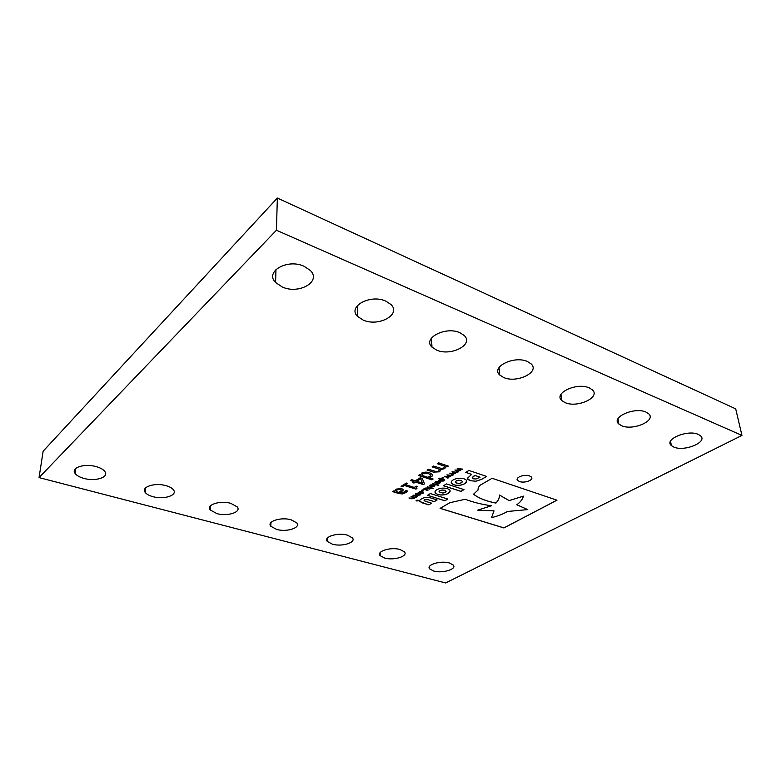 <?xml version="1.0" encoding="UTF-8"?>
<svg xmlns="http://www.w3.org/2000/svg" width="781" height="781" viewBox="0 0 781 781"><rect width="100%" height="100%" fill="white"/><g stroke="black" fill="none" stroke-linecap="round" stroke-linejoin="round"><path stroke-width="1.17" d="M363.214 320.093L357.61 316.442C347.106 306.757 370.253 293.812 385.804 301.124L390.978 304.522C401.629 314.518 378.531 327.102 363.214 320.093M282.439 287.076L275.586 282.517C264.456 271.778 287.203 258.365 304.034 266.253L310.389 270.49C321.723 281.57 299.025 294.613 282.439 287.076M216.952 513.625L210.265 509.964C205.784 504.868 220.135 500.152 230.766 503.335L237.248 506.898C241.739 512.082 227.515 516.7 216.952 513.625M276.669 529.44L270.822 526.287C266.409 521.474 280.935 516.739 291.079 519.795L296.731 522.86C301.154 527.751 286.744 532.388 276.669 529.44M152.881 496.657C149.142 495.632 146.574 494.207 145.188 492.391C140.687 487.002 154.833 482.336 165.982 485.665C169.614 486.69 172.093 488.076 173.441 489.824C177.97 495.291 163.951 499.869 152.881 496.657M433.748 571.038L429.745 568.958C425.625 564.927 440.582 560.299 449.358 562.974L453.234 565.005C457.324 569.105 442.466 573.635 433.748 571.038M384.721 558.054L380.191 555.682C375.964 551.396 390.793 546.71 400.009 549.512L404.382 551.825C408.6 556.179 393.868 560.768 384.721 558.054M332.462 544.211L327.337 541.487C323.012 536.947 337.695 532.222 347.36 535.151L352.329 537.806C356.644 542.424 342.068 547.042 332.462 544.211M519.492 481.526L517.686 480.481C514.542 477.65 524.266 473.862 529.518 475.922L531.275 476.947C534.419 479.807 524.725 483.546 519.492 481.526M673.788 447.054L671.377 445.58C663.665 439.488 687.661 429.306 698.282 434.402L700.498 435.769C708.182 442.056 684.263 451.965 673.788 447.054M621.627 425.723L618.825 423.995C610.615 417.357 634.582 406.647 646.014 412.104L648.581 413.705C656.782 420.568 632.893 430.985 621.627 425.723M565.102 402.625L561.822 400.575C553.094 393.312 576.964 382.046 589.274 387.913L592.301 389.807C601.048 397.304 577.247 408.258 565.102 402.625M503.667 377.506L499.781 375.056C490.488 367.09 514.201 355.248 527.497 361.554L531.07 363.829C540.413 372.059 516.768 383.559 503.667 377.506M436.638 350.103L432 347.135C422.111 338.368 445.58 325.96 459.95 332.745L464.226 335.508C474.213 344.567 450.793 356.614 436.638 350.103M83.977 478.411C79.613 477.211 76.645 475.541 75.083 473.393C70.583 467.721 84.533 463.162 96.2 466.628C100.437 467.829 103.317 469.459 104.839 471.519C109.369 477.269 95.565 481.75 83.977 478.411M39.05 477.601L43.14 451.213L277.353 198.042L735.702 408.863L741.95 435.427L445.658 582.958L39.05 477.601L276.425 230.239L741.95 435.427M422.853 492.567L421.945 491.913L418.138 492.635L420.451 491.395L423.527 492.176L423.097 493.25L420.969 493.524L422.492 493.045L422.755 492.381L421.955 491.971L418.157 492.596M427.549 490.439L423.458 489.14L424.952 488.105L427.588 487.94L430.263 488.789L425.42 488.398L425.001 489.121L428.095 490.097L427.549 490.439L423.507 489.111M434.421 486.407L429.657 486.055L430.038 485.011L433.748 484.786L434.812 485.352L434.421 486.407L430.721 486.622M439.83 483.136L435.046 482.785L435.447 481.721L439.176 481.496L440.23 482.062L439.83 483.136L436.11 483.351M443.081 478.187L442.026 477.845L442.778 477.386L443.823 477.738L442.085 477.816M453.576 474.702L452.98 475.063L449.739 473.159L454.337 473.354L452.023 471.763L457.598 472.271L453.165 471.949L455.508 473.54L450.949 473.296L453.576 474.702M399.179 493.641L392.609 491.62L393.839 490.849L394.815 491.151L396.113 489.121L401.561 488.603L402.937 489.326L403.045 490.351L400.184 492.811L402.518 493.006L405.993 490.566L407.653 491.083L402.605 493.924L399.179 493.641L392.658 491.591M413.959 483.048L412.495 482.58L414.028 481.623L410.415 480.471L411.694 479.671L415.307 480.823L420.207 477.777L422.218 478.421L424.532 483.829L423.302 484.581L415.492 482.092L413.959 483.048L412.544 482.551M411.597 498.786L408.941 497.975L413.696 498.366L414.067 497.663L410.982 496.736L411.519 496.404L414.887 497.36L416.117 496.443L413.032 495.486L413.569 495.154L417.64 496.423L414.633 497.741L414.164 498.649L409 497.936M433.426 472.144L427.061 470.045L428.388 469.215L436.433 471.646L438.531 471.08L439.527 469.293L432.118 466.882L433.465 466.042L441.538 468.502L443.637 467.926L444.643 466.169L437.233 463.68L438.59 462.83L448.343 466.111L446.986 466.95L445.912 466.589L444.731 468.649L440.894 469.479L439.625 471.802L433.426 472.144L427.119 470.016M449.895 502.7L440.094 508.363L503.94 527.946L556.99 500.191L492.128 478.284L480.022 485.284C478.568 486.817 477.913 488.408 478.05 490.048L473.52 494.227C478.89 498.327 486.368 501.285 495.955 503.091C498.356 500.494 499.537 497.829 499.498 495.095L509.134 500.631L523.416 496.14C522.684 499.176 520.488 502.056 516.807 504.78L527.771 509.602L507.435 511.477C503.091 514.054 497.79 516.114 491.522 517.647L494.022 510.862L477.728 510.149L491.366 505.785C481.662 504.389 472.954 502.222 465.242 499.264L449.895 502.7M420.11 495.056L415.385 494.695L415.756 493.699L419.407 493.485L420.49 494.051L420.11 495.056L416.468 495.261M421.525 498.883C419.905 499.752 419.387 500.68 419.983 501.666L428.749 504.877L431.62 503.189L425.147 501.197L424.19 500.709L424.639 499.84L427.851 499.655L434.265 501.636L437.135 499.947L430.848 497.985C427.392 496.98 424.278 497.282 421.525 498.883M453.185 479.905C451.233 481.116 450.764 482.346 451.789 483.615L453.976 484.835C457.851 485.811 461.425 485.44 464.715 483.722C466.716 482.531 467.214 481.291 466.218 480.012L464.021 478.773C460.097 477.777 456.485 478.157 453.185 479.905M481.594 479.378L486.641 476.43L468.951 470.465L465.74 472.388L471.626 474.36L467.487 478.216L467.946 479.456L470.191 480.686L475.902 481.223L481.594 479.378L486.583 476.41M467.487 478.46L470.221 480.696L475.902 481.223M430.38 493.572L427.471 495.32L444.897 500.767L447.825 499.059L430.38 493.572M436.813 489.726C434.958 490.858 434.519 492.03 435.486 493.231L437.741 494.48C441.577 495.427 445.092 495.066 448.265 493.397C450.159 492.264 450.617 491.083 449.671 489.853L447.435 488.623C443.549 487.676 440.006 488.037 436.813 489.726M446.478 483.927L443.442 485.753L460.966 491.395L464.031 489.609L446.478 483.927M431.825 479.817L418.401 475.473L419.709 474.653L420.686 474.975L421.799 473.032C424.444 471.9 427.129 471.841 429.872 472.856L432.733 474.76L431.737 476.654L429.052 477.689L433.133 479.007L431.825 479.817L418.46 475.434M402.361 486.748L401.053 486.338L406.345 483.019L407.653 483.439L405.632 484.708L414.262 487.422L416.293 486.172L417.435 486.534L416.175 487.627L416.927 488.486L415.912 489.121L404.373 485.489L402.361 486.748L401.102 486.299M458.74 471.578L458.135 471.949L454.893 470.016L459.521 470.221L457.207 468.61L462.811 469.127L458.349 468.805L460.683 470.406L460.204 470.699L456.114 470.162L458.74 471.578M448.47 477.787L447.874 478.148L444.633 476.264L449.212 476.459L446.898 474.877L452.453 475.385L448.03 475.063L450.373 476.635L445.844 476.4L448.47 477.787M443.305 481.037L438.873 480.53L439.186 479.514L440.357 479.065L438.6 478.489L439.166 478.148L444.828 479.993L443.305 481.037L439.928 481.106M438.297 485.411L432.596 483.585L438.854 485.069L432.645 483.546M432.908 488.662L427.227 486.846L433.465 488.32L427.275 486.817M422.511 490.673L421.476 490.351L422.189 489.912L423.224 490.243L421.525 490.312M418.245 500.855L416.185 500.797L418.05 500.123L418.245 500.855L416.107 500.592M277.353 198.042L276.425 230.239M438.463 468.99L439.527 469.293M438.463 468.942L432.176 466.853M437.292 463.65L444.643 466.169M448.294 466.091L446.986 466.95M446.986 466.901L445.912 466.589M445.912 466.54L444.731 468.649M444.731 468.6L440.894 469.479M440.884 469.43L439.625 471.802M439.625 471.744L433.416 472.085M491.269 505.776L477.728 510.149M494.022 510.862L491.522 517.647M516.837 504.76L527.771 509.602M473.55 494.207C478.919 498.298 486.387 501.236 495.955 503.042C498.356 500.445 499.537 497.78 499.489 495.047L509.134 500.582L523.416 496.14M478.402 487.412L478.519 488.242M440.142 508.324L503.94 527.897L556.931 500.172M416.468 495.213L415.238 494.344M420.637 494.353L420.11 494.998M419.817 494.422L418.86 493.768L416.058 494.275M416.38 493.895L416.156 494.5L417.015 494.939L419.495 494.861L419.739 494.246L416.38 493.846M413.627 497.497L411.031 496.696M413.081 495.457L416.117 496.443M416.654 496.648L416.205 497.409M416.205 497.36L414.633 497.741M414.643 497.819L414.164 498.649M414.155 498.6L411.597 498.737M424.093 500.465L424.639 499.791L427.851 499.606L434.256 501.587L437.077 499.928M419.67 500.943L422.55 502.935L428.749 504.829L431.561 503.179M451.252 482.414L451.789 483.566L453.976 484.786C457.851 485.762 461.425 485.382 464.705 483.673L466.726 481.106M462.547 481.613L461.161 480.481L458.642 480.208L456.231 480.891L455.401 481.994M455.421 482.141L456.787 483.107L459.296 483.38L461.698 482.697L462.528 481.506L461.161 480.53L458.642 480.256L456.241 480.94L455.421 482.141M475.902 481.174L481.584 479.319M465.798 472.349L471.626 474.36M473.315 476.361L472.183 477.777L473.325 478.782L475.99 479.007L480.071 477.191L474.926 475.414L472.183 477.738M474.926 475.414L473.325 476.42M480.071 477.191L474.926 475.463M427.519 495.291L444.887 500.719L447.767 499.039M434.968 492.079L435.486 493.182L437.731 494.432C441.577 495.379 445.082 495.017 448.265 493.348L448.265 493.397M448.265 493.348L450.159 490.927M446.078 491.386L444.721 490.283L442.192 490.009L439.84 490.663L439.049 491.708M439.078 491.874L442.925 493.065L445.268 492.411L446.049 491.259L444.721 490.331L442.192 490.058L439.849 490.712L439.078 491.874M443.491 485.714L460.966 491.347L463.973 489.589M432.811 475.102L431.737 476.654M431.737 476.605L429.052 477.689M433.074 478.997L431.825 479.759M430.839 475.248L428.554 473.628L422.98 473.647L422.004 475.395L427.715 477.25L430.058 476.312L430.585 474.741L428.564 473.686L422.99 473.706L422.004 475.395M410.464 480.442L414.028 481.623M424.522 483.781L423.302 484.581M423.302 484.532L415.492 482.092M415.492 482.043L413.959 483M422.521 483.136L420.676 478.821L416.781 481.301L422.521 483.136L420.686 478.88L416.781 481.301M407.594 483.419L405.632 484.708M417.376 486.514L416.175 487.627M416.878 488.467L415.912 489.121M415.902 489.072L404.373 485.489M404.363 485.44L402.352 486.7M403.172 489.824L403.045 490.351M403.045 490.302L400.184 492.811M407.614 491.073L405.69 492.704M405.69 492.655L402.605 493.924M402.605 493.875L399.179 493.592M401.278 490.097L400.409 489.365L397.158 489.794L396.143 491.561L398.886 492.411L401.034 490.712L401.161 489.814L400.409 489.414L397.158 489.843L396.143 491.561M458.691 471.558L458.135 471.949M458.125 471.9L454.933 469.996M457.246 468.59L459.521 470.221M462.733 469.108L462.196 469.498M462.186 469.44L458.349 468.805M460.204 470.64L456.114 470.162M453.527 474.672L452.98 475.063M452.97 475.014L449.778 473.13M452.062 471.744L454.337 473.354M457.529 472.261L456.992 472.632M456.992 472.583L453.165 471.949M455.02 473.774L450.949 473.296M448.421 477.767L447.874 478.148M447.874 478.099L444.672 476.234M446.937 474.858L449.212 476.459M452.384 475.365L451.848 475.746M451.848 475.697L448.03 475.063M449.905 476.869L445.844 476.4M443.764 477.718L443.071 478.138M439.928 481.057L438.746 480.315M438.649 478.46L440.357 479.065M444.77 479.973L444.252 480.335M443.842 480.149L443.305 480.989M439.908 479.602L439.654 480.325L440.494 480.764L442.827 480.745L443.286 479.973L440.923 479.202L439.547 480.081M440.923 479.202L439.908 479.661M443.296 480.022L440.933 479.251M436.11 483.302L434.89 482.414M440.396 482.394L439.83 483.088M439.557 482.463L438.6 481.789L435.73 482.336M436.071 481.926L435.827 482.57L436.677 483.009L439.205 482.931L439.469 482.277L436.071 481.867M438.805 485.06L438.287 485.362M430.721 486.573L429.491 485.684M434.968 485.675L434.412 486.358M434.138 485.743L433.182 485.079L430.331 485.616M430.663 485.206L430.429 485.85L431.278 486.28L433.797 486.212L434.051 485.567L430.663 485.157M433.416 488.301L432.908 488.603M430.204 488.769L429.706 489.131M429.706 489.082L426.289 488.154M426.289 488.105L425.42 488.398M425.411 488.35L425.001 489.121M428.037 490.077L427.539 490.38M423.175 490.224L422.511 490.624M423.673 492.489L423.097 493.25M423.087 493.201L421.74 493.758M421.73 493.709L421.047 493.494M416.488 500.318L416.663 500.953L418.118 500.816L417.952 500.182L416.263 500.592M417.942 500.133L416.488 500.27M417.22 500.826L416.351 500.699L417.103 500.25L418.099 500.553L417.083 500.689M416.449 500.641L417.103 500.631M418.04 500.533L417.21 500.777M561.305 396.816L560.241 396.377M618.122 419.797L617.468 420.168M357.376 305.566L357.61 316.442M275.957 269.484L275.586 282.517M210.509 505.854L210.265 509.964M270.929 522.587L270.822 526.287M145.627 487.861L145.188 492.391M429.589 566.313L429.745 568.958M380.103 552.714L380.191 555.682M327.327 538.168L327.337 541.487M517.461 478.353L517.686 480.481M670.537 441.236L671.377 445.58M617.956 418.821L618.825 423.995M560.973 394.366L561.822 400.575M499.01 367.578L499.781 375.056M431.415 338.114L432 347.135M75.747 468.463L75.083 473.393"/></g></svg>
